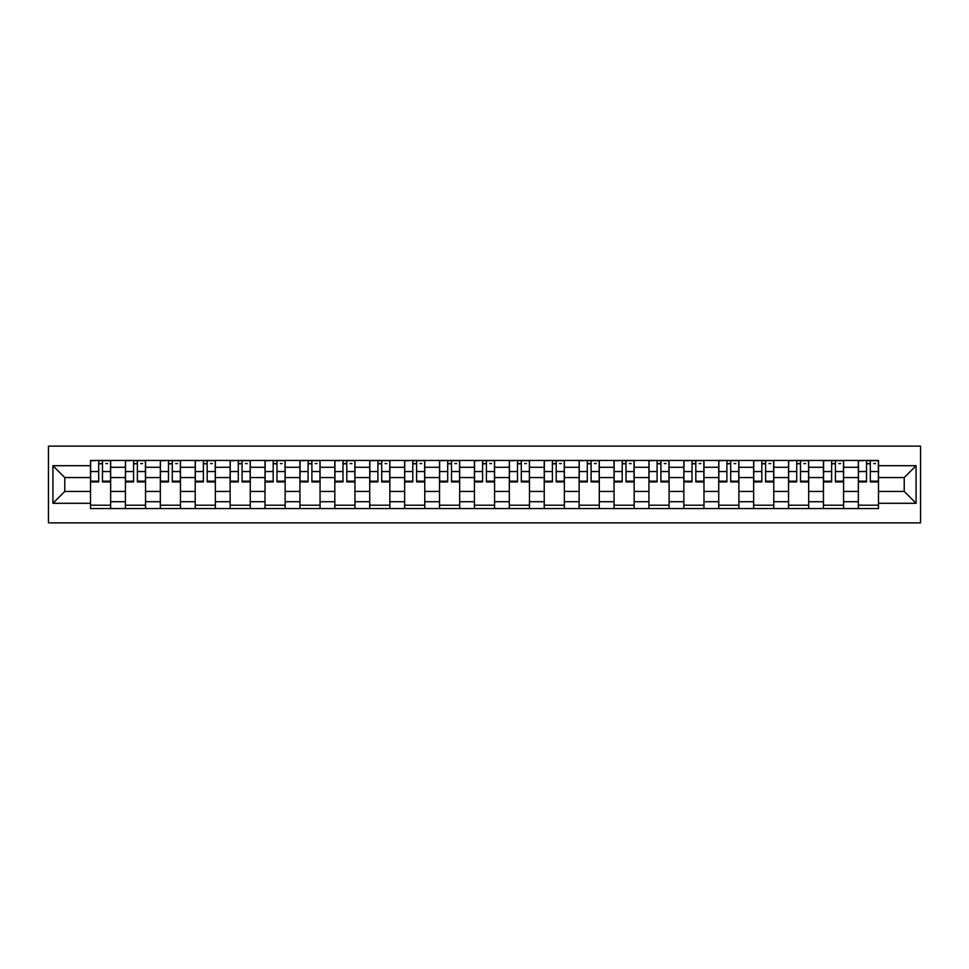 <?xml version="1.0" encoding="UTF-8"?>
<svg xmlns="http://www.w3.org/2000/svg" width="969" height="969" viewBox="0 0 969 969"><rect width="100%" height="100%" fill="white"/><g stroke="black" fill="none" stroke-linecap="round" stroke-linejoin="round"><path stroke-width="1.45" d="M48.45 522.872L920.55 522.872L920.55 446.128L48.45 446.128L48.45 522.872M125.413 508.555L125.413 467.276L110.648 467.276L110.648 508.555M110.648 467.276L110.648 460.445M125.413 467.276L125.413 460.445M145.544 460.445L145.544 508.555M160.321 508.555L160.321 460.445M180.452 460.445L180.452 508.555M195.217 508.555L195.217 460.445M215.348 460.445L215.348 508.555M230.113 508.555L230.113 460.445M250.256 460.445L250.256 508.555M265.022 508.555L265.022 460.445M285.152 460.445L285.152 508.555M299.918 508.555L299.918 460.445M320.061 460.445L320.061 508.555M334.826 508.555L334.826 460.445M354.957 460.445L354.957 508.555M369.722 508.555L369.722 460.445M389.865 460.445L389.865 508.555M404.63 508.555L404.63 460.445M424.761 460.445L424.761 508.555M439.526 508.555L439.526 460.445M459.669 460.445L459.669 508.555M474.435 508.555L474.435 460.445M494.565 460.445L494.565 508.555M509.331 508.555L509.331 460.445M529.474 460.445L529.474 508.555M544.239 508.555L544.239 460.445M564.37 460.445L564.37 508.555M579.135 508.555L579.135 460.445M599.278 460.445L599.278 508.555M614.043 508.555L614.043 460.445M634.174 460.445L634.174 508.555M648.939 508.555L648.939 460.445M669.082 460.445L669.082 508.555M683.848 508.555L683.848 460.445M703.979 460.445L703.979 508.555M718.744 508.555L718.744 460.445M738.887 460.445L738.887 508.555M753.652 508.555L753.652 460.445M773.783 460.445L773.783 508.555M788.548 508.555L788.548 460.445M808.679 460.445L808.679 508.555M823.456 508.555L823.456 460.445M843.587 460.445L843.587 508.555M858.352 508.555L858.352 460.445M858.352 491.44L843.587 491.44M823.456 491.44L808.679 491.44M788.548 491.44L773.783 491.44M753.652 491.44L738.887 491.44M718.744 491.44L703.979 491.44M683.848 491.44L669.082 491.44M648.939 491.44L634.174 491.44M614.043 491.44L599.278 491.44M579.135 491.44L564.37 491.44M544.239 491.44L529.474 491.44M509.331 491.44L494.565 491.44M474.435 491.44L459.669 491.44M439.526 491.44L424.761 491.44M404.63 491.44L389.865 491.44M369.722 491.44L354.957 491.44M334.826 491.44L320.061 491.44M299.918 491.44L285.152 491.44M265.022 491.44L250.256 491.44M230.113 491.44L215.348 491.44M195.217 491.44L180.452 491.44M160.321 491.44L145.544 491.44M125.413 491.44L110.648 491.44M858.352 477.56L843.587 477.56M823.456 477.56L808.679 477.56M788.548 477.56L773.783 477.56M753.652 477.56L738.887 477.56M718.744 477.56L703.979 477.56M683.848 477.56L669.082 477.56M648.939 477.56L634.174 477.56M614.043 477.56L599.278 477.56M579.135 477.56L564.37 477.56M544.239 477.56L529.474 477.56M509.331 477.56L494.565 477.56M474.435 477.56L459.669 477.56M439.526 477.56L424.761 477.56M404.63 477.56L389.865 477.56M369.722 477.56L354.957 477.56M334.826 477.56L320.061 477.56M299.918 477.56L285.152 477.56M265.022 477.56L250.256 477.56M230.113 477.56L215.348 477.56M195.217 477.56L180.452 477.56M160.321 477.56L145.544 477.56M125.413 477.56L110.648 477.56M64.778 491.44L90.517 491.44L90.517 477.56L64.778 477.56L64.778 491.44L52.92 503.299L52.92 465.701L90.517 465.701L90.517 477.56M878.483 477.56L878.483 491.44L904.222 491.44L904.222 477.56L878.483 477.56L878.483 460.445L90.517 460.445L90.517 465.701M878.483 465.701L916.08 465.701L916.08 503.299L878.483 503.299L878.483 491.44M90.517 491.44L90.517 508.555L878.483 508.555L878.483 503.299M90.517 503.299L52.92 503.299M110.648 505.2L90.517 505.2M98.681 463.8L102.484 463.8M145.544 505.2L125.413 505.2M133.577 463.8L137.38 463.8M180.452 505.2L160.321 505.2M168.485 463.8L172.288 463.8M215.348 505.2L195.217 505.2M203.381 463.8L207.184 463.8M250.256 505.2L230.113 505.2M238.289 463.8L242.093 463.8M285.152 505.2L265.022 505.2M273.185 463.8L276.989 463.8M320.061 505.2L299.918 505.2M308.094 463.8L311.897 463.8M354.957 505.2L334.826 505.2M342.99 463.8L346.793 463.8M389.865 505.2L369.722 505.2M377.898 463.8L381.701 463.8M424.761 505.2L404.63 505.2M412.794 463.8L416.597 463.8M459.669 505.2L439.526 505.2M447.702 463.8L451.506 463.8M494.565 505.2L474.435 505.2M482.598 463.8L486.402 463.8M529.474 505.2L509.331 505.2M517.494 463.8L521.298 463.8M564.37 505.2L544.239 505.2M552.403 463.8L556.206 463.8M599.278 505.2L579.135 505.2M587.299 463.8L591.102 463.8M634.174 505.2L614.043 505.2M622.207 463.8L626.01 463.8M669.082 505.2L648.939 505.2M657.103 463.8L660.906 463.8M703.979 505.2L683.848 505.2M692.011 463.8L695.815 463.8M738.887 505.2L718.744 505.2M726.907 463.8L730.711 463.8M773.783 505.2L753.652 505.2M761.816 463.8L765.619 463.8M808.679 505.2L788.548 505.2M796.712 463.8L800.515 463.8M843.587 505.2L823.456 505.2M831.62 463.8L835.423 463.8M878.483 505.2L858.352 505.2M866.516 463.8L870.319 463.8M52.92 465.701L64.778 477.56M904.222 491.44L916.08 503.299M904.222 477.56L916.08 465.701M102.484 481.932L102.484 460.675L110.539 460.675L110.539 481.932L102.484 481.932M98.681 463.582L102.484 463.582M105.839 463.582L107.632 463.582M95.325 460.675L90.626 460.675L90.626 481.932L98.681 481.932L98.681 460.675L105.839 460.675M137.38 481.932L137.38 460.675L145.435 460.675L145.435 481.932L137.38 481.932M133.577 463.582L137.38 463.582M140.735 463.582L142.528 463.582M130.221 460.675L125.522 460.675L125.522 481.932L133.577 481.932L133.577 460.675L140.735 460.675M172.288 481.932L172.288 460.675L180.343 460.675L180.343 481.932L172.288 481.932M168.485 463.582L172.288 463.582M175.643 463.582L177.436 463.582M165.13 460.675L160.43 460.675L160.43 481.932L168.485 481.932L168.485 460.675L175.643 460.675M207.184 481.932L207.184 460.675L215.239 460.675L215.239 481.932L207.184 481.932M203.381 463.582L207.184 463.582M210.539 463.582L212.332 463.582M200.026 460.675L195.326 460.675L195.326 481.932L203.381 481.932L203.381 460.675L210.539 460.675M242.093 481.932L242.093 460.675L250.147 460.675L250.147 481.932L242.093 481.932M238.289 463.582L242.093 463.582M245.448 463.582L247.228 463.582M234.934 460.675L230.234 460.675L230.234 481.932L238.289 481.932L238.289 460.675L245.448 460.675M276.989 481.932L276.989 460.675L285.043 460.675L285.043 481.932L276.989 481.932M273.185 463.582L276.989 463.582M280.344 463.582L282.136 463.582M269.83 460.675L265.131 460.675L265.131 481.932L273.185 481.932L273.185 460.675L280.344 460.675M311.897 481.932L311.897 460.675L319.952 460.675L319.952 481.932L311.897 481.932M308.094 463.582L311.897 463.582M315.252 463.582L317.033 463.582M304.738 460.675L300.039 460.675L300.039 481.932L308.094 481.932L308.094 460.675L315.252 460.675M346.793 481.932L346.793 460.675L354.848 460.675L354.848 481.932L346.793 481.932M342.99 463.582L346.793 463.582M350.148 463.582L351.941 463.582M339.634 460.675L334.935 460.675L334.935 481.932L342.99 481.932L342.99 460.675L350.148 460.675M381.701 481.932L381.701 460.675L389.756 460.675L389.756 481.932L381.701 481.932M377.898 463.582L381.701 463.582M385.056 463.582L386.837 463.582M374.531 460.675L369.843 460.675L369.843 481.932L377.898 481.932L377.898 460.675L385.056 460.675M416.597 481.932L416.597 460.675L424.652 460.675L424.652 481.932L416.597 481.932M412.794 463.582L416.597 463.582M419.952 463.582L421.745 463.582M409.439 460.675L404.739 460.675L404.739 481.932L412.794 481.932L412.794 460.675L419.952 460.675M451.506 481.932L451.506 460.675L459.548 460.675L459.548 481.932L451.506 481.932M447.702 463.582L451.506 463.582M454.861 463.582L456.641 463.582M444.335 460.675L439.647 460.675L439.647 481.932L447.702 481.932L447.702 460.675L454.861 460.675M486.402 481.932L486.402 460.675L494.456 460.675L494.456 481.932L486.402 481.932M482.598 463.582L486.402 463.582M489.757 463.582L491.549 463.582M479.243 460.675L474.544 460.675L474.544 481.932L482.598 481.932L482.598 460.675L489.757 460.675M521.298 481.932L521.298 460.675L529.353 460.675L529.353 481.932L521.298 481.932M517.494 463.582L521.298 463.582M524.665 463.582L526.446 463.582M514.139 460.675L509.452 460.675L509.452 481.932L517.494 481.932L517.494 460.675L524.665 460.675M556.206 481.932L556.206 460.675L564.261 460.675L564.261 481.932L556.206 481.932M552.403 463.582L556.206 463.582M559.561 463.582L561.354 463.582M549.048 460.675L544.348 460.675L544.348 481.932L552.403 481.932L552.403 460.675L559.561 460.675M591.102 481.932L591.102 460.675L599.157 460.675L599.157 481.932L591.102 481.932M587.299 463.582L591.102 463.582M594.469 463.582L596.25 463.582M583.944 460.675L579.244 460.675L579.244 481.932L587.299 481.932L587.299 460.675L594.469 460.675M626.01 481.932L626.01 460.675L634.065 460.675L634.065 481.932L626.01 481.932M622.207 463.582L626.01 463.582M629.365 463.582L631.158 463.582M618.852 460.675L614.152 460.675L614.152 481.932L622.207 481.932L622.207 460.675L629.365 460.675M660.906 481.932L660.906 460.675L668.961 460.675L668.961 481.932L660.906 481.932M657.103 463.582L660.906 463.582M664.262 463.582L666.054 463.582M653.748 460.675L649.048 460.675L649.048 481.932L657.103 481.932L657.103 460.675L664.262 460.675M695.815 481.932L695.815 460.675L703.869 460.675L703.869 481.932L695.815 481.932M692.011 463.582L695.815 463.582M699.17 463.582L700.962 463.582M688.656 460.675L683.957 460.675L683.957 481.932L692.011 481.932L692.011 460.675L699.17 460.675M730.711 481.932L730.711 460.675L738.766 460.675L738.766 481.932L730.711 481.932M726.907 463.582L730.711 463.582M734.066 463.582L735.859 463.582M723.552 460.675L718.853 460.675L718.853 481.932L726.907 481.932L726.907 460.675L734.066 460.675M765.619 481.932L765.619 460.675L773.674 460.675L773.674 481.932L765.619 481.932M761.816 463.582L765.619 463.582M768.974 463.582L770.767 463.582M758.461 460.675L753.761 460.675L753.761 481.932L761.816 481.932L761.816 460.675L768.974 460.675M800.515 481.932L800.515 460.675L808.57 460.675L808.57 481.932L800.515 481.932M796.712 463.582L800.515 463.582M803.87 463.582L805.663 463.582M793.357 460.675L788.657 460.675L788.657 481.932L796.712 481.932L796.712 460.675L803.87 460.675M835.423 481.932L835.423 460.675L843.478 460.675L843.478 481.932L835.423 481.932M831.62 463.582L835.423 463.582M838.779 463.582L840.571 463.582M828.265 460.675L823.565 460.675L823.565 481.932L831.62 481.932L831.62 460.675L838.779 460.675M870.319 481.932L870.319 460.675L878.374 460.675L878.374 481.932L870.319 481.932M866.516 463.582L870.319 463.582M873.675 463.582L875.467 463.582M863.161 460.675L858.461 460.675L858.461 481.932L866.516 481.932L866.516 460.675L873.675 460.675M823.456 467.276L808.679 467.276M788.548 467.276L773.783 467.276M753.652 467.276L738.887 467.276M718.744 467.276L703.979 467.276M683.848 467.276L669.082 467.276M648.939 467.276L634.174 467.276M614.043 467.276L599.278 467.276M579.135 467.276L564.37 467.276M544.239 467.276L529.474 467.276M509.331 467.276L494.565 467.276M474.435 467.276L459.669 467.276M439.526 467.276L424.761 467.276M404.63 467.276L389.865 467.276M369.722 467.276L354.957 467.276M334.826 467.276L320.061 467.276M299.918 467.276L285.152 467.276M265.022 467.276L250.256 467.276M230.113 467.276L215.348 467.276M195.217 467.276L180.452 467.276M160.321 467.276L145.544 467.276M858.352 467.276L843.587 467.276M823.456 501.724L808.679 501.724M788.548 501.724L773.783 501.724M753.652 501.724L738.887 501.724M718.744 501.724L703.979 501.724M683.848 501.724L669.082 501.724M648.939 501.724L634.174 501.724M614.043 501.724L599.278 501.724M579.135 501.724L564.37 501.724M544.239 501.724L529.474 501.724M509.331 501.724L494.565 501.724M474.435 501.724L459.669 501.724M439.526 501.724L424.761 501.724M404.63 501.724L389.865 501.724M369.722 501.724L354.957 501.724M334.826 501.724L320.061 501.724M299.918 501.724L285.152 501.724M265.022 501.724L250.256 501.724M230.113 501.724L215.348 501.724M195.217 501.724L180.452 501.724M160.321 501.724L145.544 501.724M125.413 501.724L110.648 501.724M858.352 501.724L843.587 501.724M102.484 481.157L110.539 481.157M102.484 471.54L110.539 471.54M90.626 481.157L98.681 481.157M90.626 471.54L98.681 471.54M137.38 481.157L145.435 481.157M137.38 471.54L145.435 471.54M125.522 481.157L133.577 481.157M125.522 471.54L133.577 471.54M172.288 481.157L180.343 481.157M172.288 471.54L180.343 471.54M160.43 481.157L168.485 481.157M160.43 471.54L168.485 471.54M207.184 481.157L215.239 481.157M207.184 471.54L215.239 471.54M195.326 481.157L203.381 481.157M195.326 471.54L203.381 471.54M242.093 481.157L250.147 481.157M242.093 471.54L250.147 471.54M230.234 481.157L238.289 481.157M230.234 471.54L238.289 471.54M276.989 481.157L285.043 481.157M276.989 471.54L285.043 471.54M265.131 481.157L273.185 481.157M265.131 471.54L273.185 471.54M311.897 481.157L319.952 481.157M311.897 471.54L319.952 471.54M300.039 481.157L308.094 481.157M300.039 471.54L308.094 471.54M346.793 481.157L354.848 481.157M346.793 471.54L354.848 471.54M334.935 481.157L342.99 481.157M334.935 471.54L342.99 471.54M381.701 481.157L389.756 481.157M381.701 471.54L389.756 471.54M369.843 481.157L377.898 481.157M369.843 471.54L377.898 471.54M416.597 481.157L424.652 481.157M416.597 471.54L424.652 471.54M404.739 481.157L412.794 481.157M404.739 471.54L412.794 471.54M451.506 481.157L459.548 481.157M451.506 471.54L459.548 471.54M439.647 481.157L447.702 481.157M439.647 471.54L447.702 471.54M486.402 481.157L494.456 481.157M486.402 471.54L494.456 471.54M474.544 481.157L482.598 481.157M474.544 471.54L482.598 471.54M521.298 481.157L529.353 481.157M521.298 471.54L529.353 471.54M509.452 481.157L517.494 481.157M509.452 471.54L517.494 471.54M556.206 481.157L564.261 481.157M556.206 471.54L564.261 471.54M544.348 481.157L552.403 481.157M544.348 471.54L552.403 471.54M591.102 481.157L599.157 481.157M591.102 471.54L599.157 471.54M579.244 481.157L587.299 481.157M579.244 471.54L587.299 471.54M626.01 481.157L634.065 481.157M626.01 471.54L634.065 471.54M614.152 481.157L622.207 481.157M614.152 471.54L622.207 471.54M660.906 481.157L668.961 481.157M660.906 471.54L668.961 471.54M649.048 481.157L657.103 481.157M649.048 471.54L657.103 471.54M695.815 481.157L703.869 481.157M695.815 471.54L703.869 471.54M683.957 481.157L692.011 481.157M683.957 471.54L692.011 471.54M730.711 481.157L738.766 481.157M730.711 471.54L738.766 471.54M718.853 481.157L726.907 481.157M718.853 471.54L726.907 471.54M765.619 481.157L773.674 481.157M765.619 471.54L773.674 471.54M753.761 481.157L761.816 481.157M753.761 471.54L761.816 471.54M800.515 481.157L808.57 481.157M800.515 471.54L808.57 471.54M788.657 481.157L796.712 481.157M788.657 471.54L796.712 471.54M835.423 481.157L843.478 481.157M835.423 471.54L843.478 471.54M823.565 481.157L831.62 481.157M823.565 471.54L831.62 471.54M870.319 481.157L878.374 481.157M870.319 471.54L878.374 471.54M858.461 481.157L866.516 481.157M858.461 471.54L866.516 471.54"/></g></svg>
